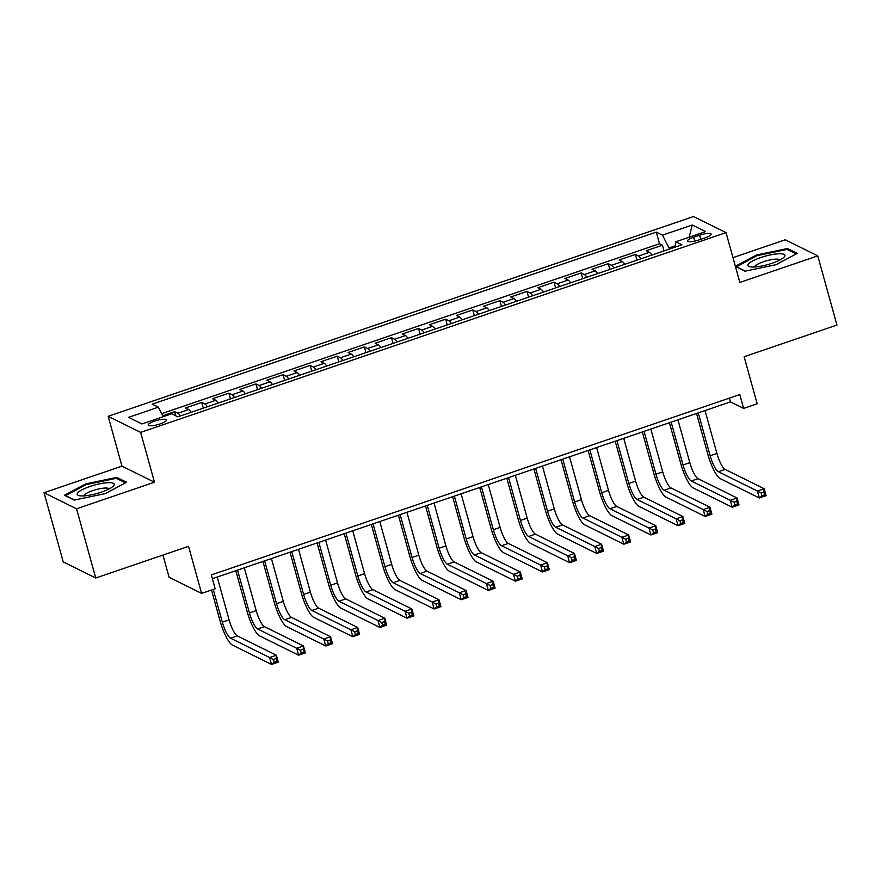 <?xml version="1.0" encoding="UTF-8"?>
<svg xmlns="http://www.w3.org/2000/svg" width="881" height="881" viewBox="0 0 881 881"><rect width="100%" height="100%" fill="white"/><g stroke="black" fill="none" stroke-linecap="round" stroke-linejoin="round"><path stroke-width="1.32" d="M160.133 423.915A9.438 2.158 -15.5 0 0 166.421 419.995A9.438 2.158 -15.5 0 0 154.516 421.129A9.438 2.158 -15.5 0 0 148.228 425.038A9.438 2.158 -15.5 0 0 160.133 423.915M162.941 555.074L169.108 577.297L201.606 593.387L215.162 588.761L211.319 574.919L739.787 394.578L743.63 408.41L757.175 403.784L744.126 356.739L836.95 325.056L817.755 255.864L785.257 239.775L732.959 257.626M44.05 492.721L63.245 561.924L95.743 578.002L76.548 508.811L154.461 482.215L140.652 432.395L108.154 416.317L121.963 466.137L44.05 492.721L76.548 508.811M140.652 432.395L726.032 232.628L693.534 216.55L108.154 416.317M651.841 255.083A11.805 2.841 -108.8 0 0 649.418 252.329L646.213 250.744L662.468 245.193L664.054 250.92M640.994 258.783A11.805 2.841 -108.8 0 0 638.571 256.03L635.366 254.444L636.952 260.159M635.366 254.444L619.112 259.994L622.316 261.58A11.805 2.841 -108.8 0 1 624.739 264.333M597.637 273.584A11.805 2.841 -108.8 0 0 595.215 270.83L592.01 269.245L608.264 263.694L609.85 269.41M570.536 282.834A11.805 2.841 -108.8 0 0 568.113 280.081L564.908 278.495L581.163 272.945L582.748 278.66M543.434 292.074A11.805 2.841 -108.8 0 0 541.011 289.32L537.806 287.735L554.061 282.184L555.647 287.911M516.332 301.324A11.805 2.841 -108.8 0 0 513.909 298.571L510.705 296.985L526.97 291.435L528.556 297.161M489.23 310.575A11.805 2.841 -108.8 0 0 486.808 307.821L483.603 306.236L499.868 300.685L501.454 306.401M462.129 319.825A11.805 2.841 -108.8 0 0 459.706 317.072L456.501 315.486L472.767 309.936L474.352 315.651M435.027 329.076A11.805 2.841 -108.8 0 0 432.604 326.322L429.399 324.737L445.665 319.186L447.251 324.902M407.925 338.326A11.805 2.841 -108.8 0 0 405.502 335.573L402.298 333.976L418.563 328.437L420.149 334.152M380.823 347.566A11.805 2.841 -108.8 0 0 378.401 344.812L375.196 343.227L391.461 337.676L393.047 343.403M353.721 356.816A11.805 2.841 -108.8 0 0 351.31 354.063L348.094 352.477L364.36 346.927L365.945 352.642M326.62 366.067A11.805 2.841 -108.8 0 0 324.208 363.313L320.992 361.728L337.258 356.177L338.844 361.893M299.529 375.317A11.805 2.841 -108.8 0 0 297.106 372.564L293.902 370.978L310.156 365.428L311.742 371.143M272.427 384.568A11.805 2.841 -108.8 0 0 270.004 381.814L266.8 380.218L283.054 374.678L284.64 380.394M245.325 393.807A11.805 2.841 -108.8 0 0 242.903 391.054L239.698 389.468L255.953 383.918L257.538 389.644M218.224 403.058A11.805 2.841 -108.8 0 0 215.801 400.304L212.596 398.719L228.851 393.168L230.437 398.895M191.122 412.308A11.805 2.841 -108.8 0 0 188.699 409.555L185.495 407.969L201.749 402.419L203.335 408.134M699.602 235.183L693.633 237.22A9.151 2.092 -15.5 0 0 687.543 241.009A9.151 2.092 -15.5 0 0 699.085 239.918L705.042 237.881A9.151 2.092 -15.5 0 0 711.132 234.093A9.151 2.092 -15.5 0 0 699.602 235.183L700.747 239.346M675.617 245.722L669.031 247.968L662.457 235.161L656.301 232.11L152.226 404.137L158.371 407.176L128.56 417.352L141.918 423.959L171.729 413.784L177.874 416.834L681.949 244.808L675.804 241.768L675.551 246.988M662.457 235.161L692.268 224.985L705.615 231.593L675.804 241.768M662.468 245.193L659.528 243.74L161.686 413.63M180.275 416.008A11.805 2.841 71.2 0 0 177.863 413.255L174.647 411.669L162.765 415.722M201.749 402.419L204.965 404.005A11.805 2.841 71.2 0 1 207.376 406.758M228.851 393.168L232.055 394.754A11.805 2.841 71.2 0 1 234.478 397.507M255.953 383.918L259.157 385.504A11.805 2.841 71.2 0 1 261.58 388.268M283.054 374.678L286.259 376.264A11.805 2.841 71.2 0 1 288.682 379.017M310.156 365.428L313.361 367.014A11.805 2.841 71.2 0 1 315.783 369.767M337.258 356.177L340.462 357.763A11.805 2.841 71.2 0 1 342.885 360.516M364.36 346.927L367.564 348.513A11.805 2.841 71.2 0 1 369.987 351.266M391.461 337.676L394.666 339.262A11.805 2.841 71.2 0 1 397.089 342.015M418.563 328.437L421.768 330.023A11.805 2.841 71.2 0 1 424.19 332.776M445.665 319.186L448.87 320.772A11.805 2.841 71.2 0 1 451.292 323.525M472.767 309.936L475.971 311.522A11.805 2.841 71.2 0 1 478.394 314.275M499.868 300.685L503.073 302.271A11.805 2.841 71.2 0 1 505.496 305.024M526.97 291.435L530.175 293.021A11.805 2.841 71.2 0 1 532.598 295.774M554.061 282.184L557.277 283.781A11.805 2.841 71.2 0 1 559.688 286.534M581.163 272.945L584.378 274.531A11.805 2.841 71.2 0 1 586.79 277.284M608.264 263.694L611.469 265.28A11.805 2.841 71.2 0 1 613.892 268.033M669.351 249.103L669.031 247.968M201.606 593.387L188.556 546.33L95.743 578.002M726.032 232.628L739.842 282.449L817.755 255.864M212.365 578.696L730.448 401.89L743.63 408.41M729.402 398.113L730.448 401.89M659.528 243.74L656.301 232.11M174.647 411.669L175.804 415.799M158.371 407.176L163.26 416.68M689.107 237.22L692.268 224.985M735.404 266.425L745.018 271.194L776.062 264.685L797.327 253.343L787.537 248.497L756.493 255.005L735.36 266.282M154.461 482.215L121.963 466.137M74.268 500.089L105.324 493.591L126.578 482.237L116.788 477.392L85.743 483.9L64.489 495.243L74.268 500.089M756.724 255.831L756.493 255.005M787.911 249.841L787.537 248.497M85.975 484.726L85.743 483.9M117.162 478.735L116.788 477.392M698.259 412.881L710.141 455.73A14.757 3.557 -108.8 0 0 718.367 471.742L757.418 491.058L764.19 488.746L766.107 495.673L759.334 497.985L720.295 478.658A22.124 5.33 71.2 0 1 707.95 454.64L696.53 413.464M705.031 410.568L716.914 453.418A14.757 3.557 -108.8 0 0 725.151 469.43L764.19 488.746L763.871 492.083L761.162 493.008L761.933 495.772L764.642 494.858L763.871 492.083M761.933 495.772L759.334 497.985L757.418 491.058L761.162 493.008M764.642 494.858L766.107 495.673M772.141 263.221A19.173 4.383 -15.5 0 0 783.793 257.439A19.173 4.383 -15.5 0 0 779.795 253.761A19.173 4.383 -15.5 0 0 760.721 257.571A19.173 4.383 -15.5 0 0 750.028 266.8A19.173 4.383 -15.5 0 0 772.141 263.221M779.916 259.983A13.127 3.006 -15.5 0 0 763.431 261.734A13.127 3.006 -15.5 0 0 754.665 266.987M736.417 266.932L756.955 255.699L787.03 249.4L796.204 253.937M745.304 271.128L736.351 266.701M113.792 485.508A19.173 4.383 -15.5 0 0 99.553 483.845A19.173 4.383 -15.5 0 0 77.572 493.085A19.173 4.383 -15.5 0 0 79.279 495.695A19.173 4.383 -15.5 0 0 96.855 493.525A19.173 4.383 -15.5 0 0 113.043 486.334A19.173 4.383 -15.5 0 0 113.792 485.508M109.167 488.878A13.127 3.006 -15.5 0 0 97.108 489.329A13.127 3.006 -15.5 0 0 84.191 495.166A13.127 3.006 -15.5 0 0 83.915 495.882M74.555 500.034L65.601 495.596L86.206 484.605L116.281 478.306L125.454 482.843M671.157 422.131L683.039 464.97A14.757 3.557 -108.8 0 0 691.266 480.993L730.316 500.309L737.089 497.996L739.005 504.923L732.232 507.225L693.193 487.909A22.124 5.33 71.2 0 1 680.848 463.891L669.428 422.715M677.93 419.819L689.812 462.668A14.757 3.557 -108.8 0 0 698.049 478.68L737.089 497.996L736.769 501.333L734.06 502.258L734.831 505.022L737.54 504.097L736.769 501.333M734.831 505.022L732.232 507.225L730.316 500.309L734.06 502.258M737.54 504.097L739.005 504.923M644.055 431.371L655.938 474.22A14.757 3.557 -108.8 0 0 664.164 490.232L703.214 509.559L709.987 507.247L711.903 514.163L705.13 516.475L666.091 497.159A22.124 5.33 71.2 0 1 653.746 473.141L642.326 431.965M650.828 429.069L662.71 471.908A14.757 3.557 -108.8 0 0 670.948 487.92L709.987 507.247L709.668 510.584L706.958 511.509L707.729 514.273L710.438 513.348L709.668 510.584M707.729 514.273L705.13 516.475L703.214 509.559L706.958 511.509M710.438 513.348L711.903 514.163M616.953 440.621L628.836 483.471A14.757 3.557 -108.8 0 0 637.073 499.483L676.112 518.81L682.885 516.497L684.801 523.413L678.029 525.726L638.989 506.399A22.124 5.33 71.2 0 1 626.644 482.381L615.224 441.216M623.726 438.309L635.608 481.158A14.757 3.557 -108.8 0 0 643.846 497.17L682.885 516.497L682.577 519.834L679.857 520.759L680.628 523.523L683.337 522.598L682.577 519.834M680.628 523.523L678.029 525.726L676.112 518.81L679.857 520.759M683.337 522.598L684.801 523.413M589.852 449.872L601.734 492.721A14.757 3.557 -108.8 0 0 609.971 508.733L649.011 528.06L655.783 525.748L657.7 532.664L650.927 534.976L611.888 515.649A22.124 5.33 71.2 0 1 599.543 491.631L588.123 450.466M596.635 447.559L608.518 490.409A14.757 3.557 -108.8 0 0 616.744 506.421L655.783 525.748L655.475 529.074L652.755 529.999L653.526 532.774L656.235 531.849L655.475 529.074M653.526 532.774L650.927 534.976L649.011 528.06L652.755 529.999M656.235 531.849L657.7 532.664M562.75 459.122L574.632 501.972A14.757 3.557 -108.8 0 0 582.87 517.984L621.909 537.3L628.682 534.987L630.609 541.914L623.825 544.227L584.786 524.9A22.124 5.33 71.2 0 1 572.441 500.882L561.021 459.717M569.533 456.81L581.416 499.659A14.757 3.557 -108.8 0 0 589.642 515.671L628.682 534.987L628.373 538.324L625.664 539.249L626.424 542.024L629.133 541.099L628.373 538.324M626.424 542.024L623.825 544.227L621.909 537.3L625.664 539.249M629.133 541.099L630.609 541.914M535.648 468.373L547.53 511.222A14.757 3.557 -108.8 0 0 555.768 527.234L594.807 546.55L601.58 544.238L603.507 551.165L596.723 553.477L557.684 534.15A22.124 5.33 71.2 0 1 545.339 510.132L533.919 468.956M542.432 466.06L554.314 508.91A14.757 3.557 -108.8 0 0 562.541 524.922L601.58 544.238L601.271 547.575L598.562 548.5L599.322 551.264L602.031 550.339L601.271 547.575M599.322 551.264L596.723 553.477L594.807 546.55L598.562 548.5M602.031 550.339L603.507 551.165M508.557 477.623L520.44 520.462A14.757 3.557 -108.8 0 0 528.666 536.474L567.705 555.801L574.478 553.488L576.405 560.404L569.622 562.717L530.582 543.401A22.124 5.33 71.2 0 1 518.237 519.383L506.817 478.207M515.33 475.311L527.212 518.149A14.757 3.557 -108.8 0 0 535.439 534.161L574.478 553.488L574.17 556.825L571.461 557.75L572.221 560.514L574.93 559.589L574.17 556.825M572.221 560.514L569.622 562.717L567.705 555.801L571.461 557.75M574.93 559.589L576.405 560.404M481.455 486.863L493.338 529.712A14.757 3.557 -108.8 0 0 501.564 545.724L540.604 565.051L547.376 562.739L549.304 569.655L542.52 571.967L503.48 552.651A22.124 5.33 71.2 0 1 491.135 528.622L479.716 487.457M488.228 484.55L500.111 527.4A14.757 3.557 -108.8 0 0 508.337 543.412L547.376 562.739L547.068 566.076L544.359 567.001L545.119 569.765L547.839 568.84L547.068 566.076M545.119 569.765L542.52 571.967L540.604 565.051L544.359 567.001M547.839 568.84L549.304 569.655M454.354 496.113L466.236 538.963A14.757 3.557 -108.8 0 0 474.463 554.975L513.502 574.302L520.286 571.989L522.202 578.905L515.429 581.218L476.379 561.891A22.124 5.33 71.2 0 1 464.034 537.873L452.625 496.708M461.126 493.8L473.009 536.65A14.757 3.557 -108.8 0 0 481.235 552.662L520.286 571.989L519.966 575.315L517.257 576.24L518.028 579.015L520.737 578.09L519.966 575.315M518.028 579.015L515.429 581.218L513.502 574.302L517.257 576.24M520.737 578.09L522.202 578.905M427.252 505.364L439.134 548.213A14.757 3.557 -108.8 0 0 447.361 564.225L486.4 583.541L493.184 581.229L495.1 588.156L488.327 590.468L449.277 571.141A22.124 5.33 71.2 0 1 436.932 547.123L425.523 505.958M434.025 503.051L445.907 545.901A14.757 3.557 -108.8 0 0 454.133 561.913L493.184 581.229L492.864 584.566L490.155 585.491L490.926 588.266L493.635 587.341L492.864 584.566M490.926 588.266L488.327 590.468L486.4 583.541L490.155 585.491M493.635 587.341L495.1 588.156M400.15 514.614L412.033 557.464A14.757 3.557 -108.8 0 0 420.259 573.476L459.298 592.792L466.082 590.479L467.998 597.406L461.226 599.719L422.175 580.392A22.124 5.33 71.2 0 1 409.83 556.374L398.421 515.198M406.923 512.302L418.805 555.151A14.757 3.557 -108.8 0 0 427.032 571.163L466.082 590.479L465.763 593.816L463.054 594.741L463.824 597.505L466.534 596.58L465.763 593.816M463.824 597.505L461.226 599.719L459.298 592.792L463.054 594.741M466.534 596.58L467.998 597.406M373.048 523.865L384.931 566.703A14.757 3.557 -108.8 0 0 393.157 582.715L432.208 602.042L438.98 599.73L440.896 606.646L434.124 608.958L395.073 589.642A22.124 5.33 71.2 0 1 382.739 565.624L371.319 524.448M379.821 521.552L391.704 564.391A14.757 3.557 -108.8 0 0 399.93 580.414L438.98 599.73L438.661 603.067L435.952 603.992L436.723 606.756L439.432 605.831L438.661 603.067M436.723 606.756L434.124 608.958L432.208 602.042L435.952 603.992M439.432 605.831L440.896 606.646M345.947 533.104L357.829 575.954A14.757 3.557 -108.8 0 0 366.055 591.966L405.106 611.293L411.879 608.98L413.795 615.896L407.022 618.209L367.983 598.893A22.124 5.33 71.2 0 1 355.638 574.875L344.218 533.699M352.719 530.791L364.602 573.641A14.757 3.557 -108.8 0 0 372.839 589.653L411.879 608.98L411.559 612.317L408.85 613.242L409.621 616.006L412.33 615.081L411.559 612.317M409.621 616.006L407.022 618.209L405.106 611.293L408.85 613.242M412.33 615.081L413.795 615.896M318.845 542.355L330.727 585.204A14.757 3.557 -108.8 0 0 338.954 601.216L378.004 620.543L384.777 618.231L386.693 625.147L379.92 627.459L340.881 608.132A22.124 5.33 71.2 0 1 328.536 584.114L317.116 542.949M325.618 540.042L337.5 582.892A14.757 3.557 -108.8 0 0 345.737 598.904L384.777 618.231L384.457 621.568L381.748 622.493L382.519 625.257L385.228 624.332L384.457 621.568M382.519 625.257L379.92 627.459L378.004 620.543L381.748 622.493M385.228 624.332L386.693 625.147M291.743 551.605L303.626 594.455A14.757 3.557 -108.8 0 0 311.852 610.467L350.902 629.783L357.675 627.481L359.591 634.397L352.818 636.71L313.779 617.383A22.124 5.33 71.2 0 1 301.434 593.365L290.014 552.2M298.516 549.292L310.398 592.142A14.757 3.557 -108.8 0 0 318.636 608.154L357.675 627.481L357.356 630.807L354.647 631.732L355.417 634.507L358.127 633.582L357.356 630.807M355.417 634.507L352.818 636.71L350.902 629.783L354.647 631.732M358.127 633.582L359.591 634.397M264.641 560.856L276.524 603.705A14.757 3.557 -108.8 0 0 284.761 619.717L323.801 639.033L330.573 636.721L332.489 643.648L325.717 645.96L286.677 626.633A22.124 5.33 71.2 0 1 274.332 602.615L262.912 561.439M271.414 558.543L283.297 601.393A14.757 3.557 -108.8 0 0 291.534 617.405L330.573 636.721L330.254 640.058L327.545 640.983L328.316 643.747L331.025 642.822L330.254 640.058M328.316 643.747L325.717 645.96L323.801 639.033L327.545 640.983M331.025 642.822L332.489 643.648M237.54 570.106L249.422 612.945A14.757 3.557 -108.8 0 0 257.659 628.968L296.699 648.284L303.471 645.971L305.388 652.898L298.615 655.2L259.576 635.884A22.124 5.33 71.2 0 1 247.231 611.866L235.811 570.69M244.312 567.793L256.206 610.643A14.757 3.557 -108.8 0 0 264.432 626.655L303.471 645.971L303.163 649.308L300.443 650.233L301.214 652.997L303.923 652.072L303.163 649.308M301.214 652.997L298.615 655.2L296.699 648.284L300.443 650.233M303.923 652.072L305.388 652.898M213.235 589.411L222.32 622.195A14.757 3.557 -108.8 0 0 230.558 638.207L269.597 657.534L276.37 655.222L278.286 662.138L271.513 664.45L232.474 645.134A22.124 5.33 71.2 0 1 220.129 621.116L211.506 590.006M217.222 577.033L229.104 619.883A14.757 3.557 -108.8 0 0 237.33 635.895L276.37 655.222L276.061 658.559L273.352 659.484L274.112 662.248L276.821 661.323L276.061 658.559M274.112 662.248L271.513 664.45L269.597 657.534L273.352 659.484M276.821 661.323L278.286 662.138M638.571 256.03L649.418 252.329M177.863 413.255L188.699 409.555M204.965 404.005L215.801 400.304M232.055 394.754L242.903 391.054M259.157 385.504L270.004 381.814M286.259 376.264L297.106 372.564M313.361 367.014L324.208 363.313M340.462 357.763L351.31 354.063M367.564 348.513L378.401 344.812M394.666 339.262L405.502 335.573M421.768 330.023L432.604 326.322M448.87 320.772L459.706 317.072M475.971 311.522L486.808 307.821M503.073 302.271L513.909 298.571M530.175 293.021L541.011 289.32M557.277 283.781L568.113 280.081M584.378 274.531L595.215 270.83M611.469 265.28L622.316 261.58M694.724 241.13L693.633 237.22M716.914 453.418L710.141 455.73M725.151 469.43L718.367 471.742M689.812 462.668L683.039 464.97M698.049 478.68L691.266 480.993M662.71 471.908L655.938 474.22M670.948 487.92L664.164 490.232M635.608 481.158L628.836 483.471M643.846 497.17L637.073 499.483M608.518 490.409L601.734 492.721M616.744 506.421L609.971 508.733M581.416 499.659L574.632 501.972M589.642 515.671L582.87 517.984M554.314 508.91L547.53 511.222M562.541 524.922L555.768 527.234M527.212 518.149L520.44 520.462M535.439 534.161L528.666 536.474M500.111 527.4L493.338 529.712M508.337 543.412L501.564 545.724M473.009 536.65L466.236 538.963M481.235 552.662L474.463 554.975M445.907 545.901L439.134 548.213M454.133 561.913L447.361 564.225M418.805 555.151L412.033 557.464M427.032 571.163L420.259 573.476M391.704 564.391L384.931 566.703M399.93 580.414L393.157 582.715M364.602 573.641L357.829 575.954M372.839 589.653L366.055 591.966M337.5 582.892L330.727 585.204M345.737 598.904L338.954 601.216M310.398 592.142L303.626 594.455M318.636 608.154L311.852 610.467M283.297 601.393L276.524 603.705M291.534 617.405L284.761 619.717M256.206 610.643L249.422 612.945M264.432 626.655L257.659 628.968M229.104 619.883L222.32 622.195M237.33 635.895L230.558 638.207"/></g></svg>
